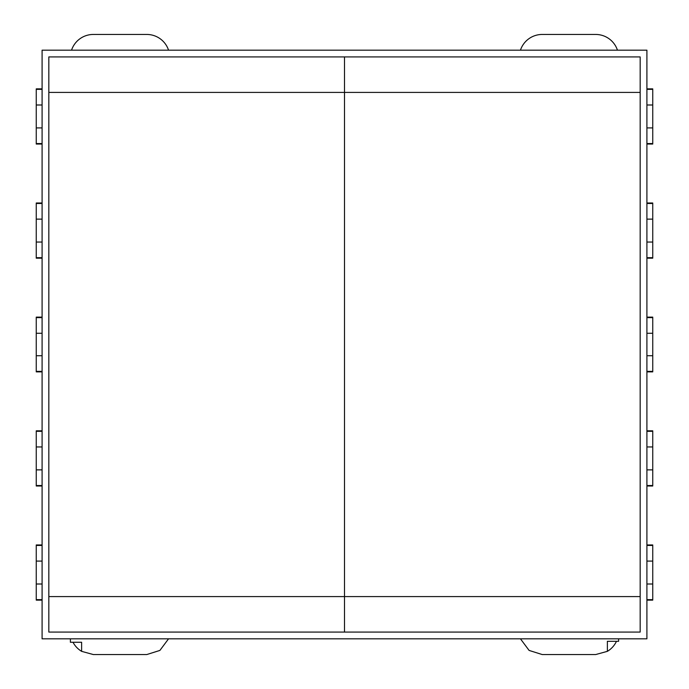 <?xml version="1.0" encoding="UTF-8"?>
<svg xmlns="http://www.w3.org/2000/svg" width="689" height="689" viewBox="0 0 689 689"><rect width="100%" height="100%" fill="white"/><g stroke="black" fill="none" stroke-linecap="round" stroke-linejoin="round"><path stroke-width="1.03" d="M81.629 642.269L81.629 651.346L81.629 642.269L70.399 642.269L70.399 638.824M168.547 50.176A22.918 22.918 0 0 0 146.783 34.45L93.316 34.45A22.918 22.918 0 0 0 71.553 50.176M168.547 638.824L159.9 650.425L146.783 654.55L93.316 654.55L81.629 651.346A22.918 22.918 0 0 1 73.017 642.269M42.089 600.136L36.25 600.136L36.25 544.947L42.089 544.947M42.089 486.003L36.25 486.003L36.25 430.814L42.089 430.814M42.089 371.871L36.25 371.871L36.25 333.269L42.089 333.269M42.089 317.129L36.25 317.129L36.25 333.269M42.089 88.864L36.25 88.864L36.25 144.053L42.089 144.053M42.089 202.997L36.25 202.997L36.25 258.186L42.089 258.186M618.601 638.824L618.601 641.304L607.371 641.304L607.371 651.346A22.918 22.918 0 0 0 616.466 641.304M617.447 50.176A22.918 22.918 0 0 0 595.684 34.45L542.217 34.45A22.918 22.918 0 0 0 520.453 50.176M607.371 641.304L607.371 651.346L595.684 654.55L542.217 654.55L529.1 650.425L520.453 638.824M646.911 600.136L652.75 600.136L652.75 544.947L646.911 544.947M646.911 486.003L652.75 486.003L652.75 430.814L646.911 430.814M646.911 371.871L652.75 371.871L652.75 333.269L646.911 333.269M646.911 317.129L652.75 317.129L652.75 333.269M646.911 88.864L652.75 88.864L652.75 144.053L646.911 144.053M646.911 202.997L652.75 202.997L652.75 258.186L646.911 258.186M48.833 92.412L48.833 56.92L344.5 56.92L344.5 632.08L48.833 632.08L48.833 596.588L344.5 596.588L344.5 56.92L640.167 56.92L640.167 92.412L48.833 92.412L48.833 596.588M640.167 596.588L640.167 632.08L344.5 632.08L344.5 596.588L640.167 596.588L640.167 92.412M42.089 50.176L42.089 638.824L646.911 638.824L646.911 50.176L42.089 50.176M36.25 584.005L42.089 584.005M42.089 561.087L36.25 561.087M42.089 446.954L36.25 446.954M36.25 469.872L42.089 469.872M36.25 355.731L42.089 355.731M36.25 371.38L42.089 371.38M42.089 431.305L36.25 431.305M36.25 485.521L42.089 485.521M36.25 599.654L42.089 599.654M42.089 545.438L36.25 545.438M42.089 127.913L36.25 127.913M36.25 104.995L42.089 104.995M36.25 219.128L42.089 219.128M42.089 242.046L36.25 242.046M36.25 317.62L42.089 317.62M42.089 257.695L36.25 257.695M36.25 203.479L42.089 203.479M36.25 89.346L42.089 89.346M42.089 143.562L36.25 143.562M646.911 561.087L652.75 561.087M652.75 584.005L646.911 584.005M652.75 469.872L646.911 469.872M646.911 446.954L652.75 446.954M652.75 355.731L646.911 355.731M652.75 371.38L646.911 371.38M646.911 431.305L652.75 431.305M652.75 485.521L646.911 485.521M652.75 599.654L646.911 599.654M646.911 545.438L652.75 545.438M652.75 104.995L646.911 104.995M646.911 127.913L652.75 127.913M646.911 242.046L652.75 242.046M652.75 219.128L646.911 219.128M652.75 317.62L646.911 317.62M646.911 257.695L652.75 257.695M652.75 203.479L646.911 203.479M652.75 89.346L646.911 89.346M646.911 143.562L652.75 143.562"/></g></svg>
